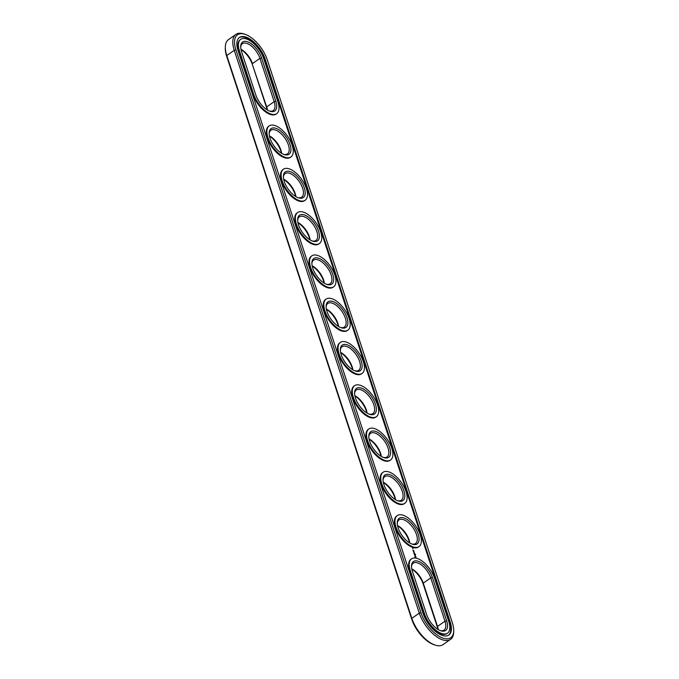 <?xml version="1.0" encoding="UTF-8"?>
<svg xmlns="http://www.w3.org/2000/svg" width="679" height="679" viewBox="0 0 679 679"><rect width="100%" height="100%" fill="white"/><g stroke="black" fill="none" stroke-linecap="round" stroke-linejoin="round"><path stroke-width="1.02" d="M438.235 629.569A14.42 6.943 55 0 0 437.505 626.42L423.272 583.125A14.42 6.943 55 0 0 411.763 568.815M437.98 629.416A15.659 7.545 55 0 0 437.412 627.294L437.505 626.42L444.974 621.192L430.741 577.897A14.42 6.943 55 0 0 422.491 565.794A14.42 6.943 55 0 0 413.248 563.188A14.42 6.943 55 0 0 411.516 566.71M440.128 630.528A14.42 6.943 55 0 0 444.032 630.104A14.42 6.943 55 0 0 444.974 621.192L446.646 620.818L432.413 577.523A15.659 7.545 55 0 0 420.309 562.187A15.659 7.545 55 0 0 411.508 566.048A15.659 7.545 55 0 0 412.399 571.226L426.633 614.52A15.659 7.545 55 0 0 440.747 630.757A15.659 7.545 55 0 0 446.646 620.818M245.17 34.366L243.956 33.95A25.751 12.409 55 0 0 235.936 34.391L228.475 39.62A25.751 12.409 55 0 0 225.318 47.004L225.292 48.285A24.512 11.806 55 0 0 226.693 56.399L411.737 619.214A24.512 11.806 55 0 0 433.83 644.634L435.044 645.05A25.751 12.409 55 0 0 443.064 644.609L450.525 639.38A25.751 12.409 55 0 0 453.682 631.996L453.708 630.715A24.512 11.806 55 0 0 452.307 622.601L267.263 59.786A24.512 11.806 55 0 0 245.17 34.366A24.512 11.806 55 0 0 235.927 49.932L420.972 612.738A24.512 11.806 55 0 0 439.933 636.758A24.512 11.806 55 0 0 453.708 630.715M241.02 49.584A15.659 7.545 -125 0 1 252.367 64.48L266.694 106.9A14.42 6.943 -125 0 1 267.424 110.049M267.178 109.896A15.659 7.545 -125 0 0 266.601 107.774L252.367 64.48M437.412 627.294L423.17 583.999A15.659 7.545 55 0 0 411.822 569.104M281.412 153.191A15.659 7.545 55 0 0 269.487 136.173M295.645 196.486A15.659 7.545 55 0 0 283.72 179.46M381.046 456.246A15.659 7.545 55 0 0 369.121 439.22M395.28 499.54A15.659 7.545 55 0 0 383.355 482.514M409.513 542.827A15.659 7.545 55 0 0 397.588 525.809M338.346 326.361A15.659 7.545 55 0 0 326.421 309.344M324.112 283.067A15.659 7.545 55 0 0 312.187 266.049M309.879 239.78A15.659 7.545 55 0 0 297.954 222.754M352.579 369.656A15.659 7.545 55 0 0 340.654 352.639M366.813 412.951A15.659 7.545 55 0 0 354.888 395.933M225.318 47.004A25.751 12.409 55 0 0 226.786 55.534L411.83 618.348A25.751 12.409 55 0 0 435.044 645.05M240.96 49.295A14.42 6.943 -125 0 1 252.461 63.605L259.93 58.377L274.163 101.672A14.42 6.943 -125 0 1 273.221 110.584A14.42 6.943 -125 0 1 269.317 111.008M269.427 135.876A14.42 6.943 -125 0 1 281.658 153.344M283.661 179.171A14.42 6.943 -125 0 1 295.9 196.638M369.062 438.931A14.42 6.943 -125 0 1 381.301 456.398M383.296 482.226A14.42 6.943 -125 0 1 395.534 499.693M397.529 525.521A14.42 6.943 -125 0 1 409.768 542.988M326.361 309.055A14.42 6.943 -125 0 1 338.6 326.514M312.128 265.761A14.42 6.943 -125 0 1 324.367 283.228M297.894 222.466A14.42 6.943 -125 0 1 310.133 239.933M340.595 352.35A14.42 6.943 -125 0 1 352.834 369.809M354.828 395.636A14.42 6.943 -125 0 1 367.067 413.104M434.518 578.185A18.953 9.133 55 0 0 423.688 562.28A18.953 9.133 55 0 0 411.533 558.859A18.953 9.133 55 0 0 410.294 570.564L424.528 613.858A18.953 9.133 55 0 0 435.366 629.764A18.953 9.133 55 0 0 447.512 633.193A18.953 9.133 55 0 0 448.751 621.48L434.518 578.185M235.936 34.391A25.751 12.409 55 0 0 234.255 50.305L419.299 613.112A25.751 12.409 55 0 0 434.017 634.729A25.751 12.409 55 0 0 450.525 639.38M240.706 47.191A14.42 6.943 -125 0 1 242.437 43.668A14.42 6.943 -125 0 1 251.688 46.274A14.42 6.943 -125 0 1 259.93 58.377L261.602 58.004L275.835 101.298A15.659 7.545 -125 0 1 269.936 111.237A15.659 7.545 -125 0 1 255.83 95.001L241.588 51.706A15.659 7.545 -125 0 1 240.697 46.528A15.659 7.545 -125 0 1 249.499 42.667A15.659 7.545 -125 0 1 261.602 58.004M269.173 133.78A14.42 6.943 -125 0 1 270.904 130.258A14.42 6.943 -125 0 1 284.866 138.083A14.42 6.943 -125 0 1 287.455 153.878A14.42 6.943 -125 0 1 283.55 154.294M283.406 177.075A14.42 6.943 -125 0 1 285.138 173.552A14.42 6.943 -125 0 1 299.099 181.369A14.42 6.943 -125 0 1 301.688 197.165A14.42 6.943 -125 0 1 297.784 197.589M368.816 436.835A14.42 6.943 -125 0 1 370.547 433.312A14.42 6.943 -125 0 1 384.509 441.129A14.42 6.943 -125 0 1 387.089 456.925A14.42 6.943 -125 0 1 383.185 457.349M383.049 480.129A14.42 6.943 -125 0 1 384.781 476.599A14.42 6.943 -125 0 1 398.743 484.424A14.42 6.943 -125 0 1 401.323 500.219A14.42 6.943 -125 0 1 397.419 500.644M397.283 523.424A14.42 6.943 -125 0 1 399.014 519.893A14.42 6.943 -125 0 1 412.976 527.719A14.42 6.943 -125 0 1 415.556 543.514A14.42 6.943 -125 0 1 411.652 543.938M326.107 306.95A14.42 6.943 -125 0 1 327.838 303.428A14.42 6.943 -125 0 1 341.809 311.254A14.42 6.943 -125 0 1 344.389 327.049A14.42 6.943 -125 0 1 340.485 327.473M311.873 263.664A14.42 6.943 -125 0 1 313.605 260.133A14.42 6.943 -125 0 1 327.575 267.959A14.42 6.943 -125 0 1 330.155 283.754A14.42 6.943 -125 0 1 326.251 284.178M297.64 220.369A14.42 6.943 -125 0 1 299.371 216.839A14.42 6.943 -125 0 1 313.333 224.664A14.42 6.943 -125 0 1 315.922 240.459A14.42 6.943 -125 0 1 312.017 240.884M340.349 350.245A14.42 6.943 -125 0 1 342.08 346.723A14.42 6.943 -125 0 1 356.042 354.548A14.42 6.943 -125 0 1 358.622 370.344A14.42 6.943 -125 0 1 354.718 370.768M354.582 393.54A14.42 6.943 -125 0 1 356.314 390.018A14.42 6.943 -125 0 1 370.276 397.835A14.42 6.943 -125 0 1 372.856 413.63A14.42 6.943 -125 0 1 368.952 414.054M411.533 558.859L410.939 559.267A18.953 9.133 55 0 0 409.7 570.98L410.294 570.564M447.512 633.193L446.926 633.609A18.953 9.133 55 0 1 434.772 630.18A18.953 9.133 55 0 1 423.934 614.274L409.7 570.98M284.391 154.608A15.659 7.545 -125 0 1 284.178 154.532A15.659 7.545 -125 0 1 269.164 133.109A15.659 7.545 -125 0 1 278.738 129.706A15.659 7.545 -125 0 1 290.587 146.435A15.659 7.545 -125 0 1 284.391 154.608M298.624 197.895A15.659 7.545 -125 0 1 298.412 197.827A15.659 7.545 -125 0 1 283.398 176.404A15.659 7.545 -125 0 1 292.972 172.992A15.659 7.545 -125 0 1 304.82 189.73A15.659 7.545 -125 0 1 298.624 197.895M384.034 457.654A15.659 7.545 -125 0 1 383.813 457.587A15.659 7.545 -125 0 1 368.807 436.164A15.659 7.545 -125 0 1 378.373 432.752A15.659 7.545 -125 0 1 390.221 449.481A15.659 7.545 -125 0 1 384.034 457.654M398.267 500.949A15.659 7.545 -125 0 1 398.047 500.881A15.659 7.545 -125 0 1 383.041 479.459A15.659 7.545 -125 0 1 392.606 476.047A15.659 7.545 -125 0 1 404.463 492.776A15.659 7.545 -125 0 1 398.267 500.949M412.501 544.244A15.659 7.545 -125 0 1 412.28 544.176A15.659 7.545 -125 0 1 397.274 522.754A15.659 7.545 -125 0 1 406.84 519.342A15.659 7.545 -125 0 1 418.697 536.071A15.659 7.545 -125 0 1 412.501 544.244M341.333 327.779A15.659 7.545 -125 0 1 341.113 327.702A15.659 7.545 -125 0 1 326.107 306.288A15.659 7.545 -125 0 1 335.672 302.876A15.659 7.545 -125 0 1 347.521 319.605A15.659 7.545 -125 0 1 341.333 327.779M327.1 284.484A15.659 7.545 -125 0 1 326.879 284.416A15.659 7.545 -125 0 1 311.873 262.994A15.659 7.545 -125 0 1 321.439 259.582A15.659 7.545 -125 0 1 333.287 276.311A15.659 7.545 -125 0 1 327.1 284.484M312.858 241.189A15.659 7.545 -125 0 1 312.646 241.121A15.659 7.545 -125 0 1 297.631 219.699A15.659 7.545 -125 0 1 307.205 216.287A15.659 7.545 -125 0 1 319.054 233.016A15.659 7.545 -125 0 1 312.858 241.189M355.567 371.073A15.659 7.545 -125 0 1 355.346 370.997A15.659 7.545 -125 0 1 340.34 349.575A15.659 7.545 -125 0 1 349.906 346.171A15.659 7.545 -125 0 1 361.754 362.9A15.659 7.545 -125 0 1 355.567 371.073M369.8 414.368A15.659 7.545 -125 0 1 369.58 414.292A15.659 7.545 -125 0 1 354.574 392.869A15.659 7.545 -125 0 1 364.139 389.466A15.659 7.545 -125 0 1 375.988 406.195A15.659 7.545 -125 0 1 369.8 414.368M265.158 59.124L450.202 621.939A21.219 10.219 55 0 1 448.819 635.043A21.219 10.219 55 0 1 435.205 631.215A21.219 10.219 55 0 1 423.085 613.4L238.04 50.594A21.219 10.219 55 0 1 239.424 37.481A21.219 10.219 55 0 1 253.029 41.317A21.219 10.219 55 0 1 265.158 59.124L264.564 59.54A21.219 10.219 55 0 0 252.698 41.945A21.219 10.219 55 0 0 239.135 37.701M448.513 635.238A21.219 10.219 55 0 0 449.608 622.346L264.564 59.54M415.192 554.123L415.633 554.556L415.192 554.123M240.722 39.34L240.137 39.747A18.953 9.133 55 0 0 238.898 51.46L253.131 94.754A18.953 9.133 55 0 0 263.961 110.66A18.953 9.133 55 0 0 276.115 114.089L276.709 113.673A18.953 9.133 -125 0 1 264.555 110.244A18.953 9.133 -125 0 1 253.717 94.339L239.483 51.044A18.953 9.133 -125 0 1 240.722 39.34A18.953 9.133 -125 0 1 252.877 42.76A18.953 9.133 -125 0 1 263.715 58.666L277.949 101.96A18.953 9.133 -125 0 1 276.709 113.673M412.696 548.573L413.104 548.42L412.628 548.377M414.886 556.805L415.675 557.552L416.108 557.187L415.115 555.829L414.886 556.805M414.716 555.346L414.894 554.862L415.268 555.303L414.496 554.684L414.716 555.346M414.419 554.497L414.962 554.378L414.156 553.801L414.385 554.522M414.054 553.597L414.759 553.86L414.546 553.224L414.682 553.741L413.901 553.029L414.114 553.563M413.57 552.069L414.479 553.037L413.57 552.069M413.256 551.17L414.131 551.959L413.256 551.17M413.172 550.898L413.893 551.127L413.172 550.898M412.883 550.041L413.757 550.83L412.883 550.041M419.045 546.603L418.459 547.019A18.953 9.133 -125 0 1 412.824 547.427A18.953 9.133 -125 0 1 397.393 532.243A18.953 9.133 -125 0 1 396.706 515.972L397.3 515.565A18.953 9.133 -125 0 1 415.65 525.843A18.953 9.133 -125 0 1 419.045 546.603A18.953 9.133 -125 0 1 413.409 547.011A18.953 9.133 -125 0 1 397.979 531.827A18.953 9.133 -125 0 1 397.3 515.565M404.811 503.309L404.226 503.725A18.953 9.133 -125 0 1 398.59 504.132A18.953 9.133 -125 0 1 383.16 488.948A18.953 9.133 -125 0 1 382.472 472.686L383.066 472.27A18.953 9.133 -125 0 1 401.416 482.548A18.953 9.133 -125 0 1 404.811 503.309A18.953 9.133 -125 0 1 399.176 503.725A18.953 9.133 -125 0 1 383.745 488.532A18.953 9.133 -125 0 1 383.066 472.27M390.578 460.014L389.984 460.43A18.953 9.133 -125 0 1 384.348 460.846A18.953 9.133 -125 0 1 368.918 445.653A18.953 9.133 -125 0 1 368.239 429.391L368.833 428.975A18.953 9.133 -125 0 1 387.183 439.262A18.953 9.133 -125 0 1 390.578 460.014A18.953 9.133 -125 0 1 384.942 460.43A18.953 9.133 -125 0 1 369.512 445.237A18.953 9.133 -125 0 1 368.833 428.975M376.344 416.728L375.75 417.135A18.953 9.133 -125 0 1 370.114 417.551A18.953 9.133 -125 0 1 354.684 402.358A18.953 9.133 -125 0 1 354.005 386.096L354.599 385.68A18.953 9.133 -125 0 1 372.949 395.967A18.953 9.133 -125 0 1 376.344 416.728A18.953 9.133 -125 0 1 370.709 417.135A18.953 9.133 -125 0 1 355.278 401.943A18.953 9.133 -125 0 1 354.599 385.68M362.111 373.433L361.517 373.849A18.953 9.133 -125 0 1 355.881 374.256A18.953 9.133 -125 0 1 340.451 359.064A18.953 9.133 -125 0 1 339.772 342.802L340.366 342.386A18.953 9.133 -125 0 1 358.716 352.673A18.953 9.133 -125 0 1 362.111 373.433A18.953 9.133 -125 0 1 356.475 373.84A18.953 9.133 -125 0 1 341.045 358.656A18.953 9.133 -125 0 1 340.366 342.386M347.877 330.138L347.283 330.554A18.953 9.133 -125 0 1 341.647 330.962A18.953 9.133 -125 0 1 326.217 315.777A18.953 9.133 -125 0 1 325.538 299.507L326.132 299.099A18.953 9.133 -125 0 1 344.482 309.378A18.953 9.133 -125 0 1 347.877 330.138A18.953 9.133 -125 0 1 342.241 330.546A18.953 9.133 -125 0 1 326.811 315.362A18.953 9.133 -125 0 1 326.132 299.099M333.644 286.844L333.049 287.259A18.953 9.133 -125 0 1 327.414 287.667A18.953 9.133 -125 0 1 311.984 272.483A18.953 9.133 -125 0 1 311.305 256.221L311.899 255.805A18.953 9.133 -125 0 1 330.249 266.083A18.953 9.133 -125 0 1 333.644 286.844A18.953 9.133 -125 0 1 328.008 287.259A18.953 9.133 -125 0 1 312.578 272.067A18.953 9.133 -125 0 1 311.899 255.805M319.41 243.549L318.816 243.965A18.953 9.133 -125 0 1 313.18 244.372A18.953 9.133 -125 0 1 297.75 229.188A18.953 9.133 -125 0 1 297.071 212.926L297.657 212.51A18.953 9.133 -125 0 1 316.015 222.788A18.953 9.133 -125 0 1 319.41 243.549A18.953 9.133 -125 0 1 313.774 243.965A18.953 9.133 -125 0 1 298.344 228.772A18.953 9.133 -125 0 1 297.657 212.51M305.177 200.254L304.582 200.67A18.953 9.133 -125 0 1 298.947 201.086A18.953 9.133 -125 0 1 283.516 185.893A18.953 9.133 -125 0 1 282.837 169.631L283.423 169.215A18.953 9.133 -125 0 1 301.782 179.502A18.953 9.133 -125 0 1 305.177 200.254A18.953 9.133 -125 0 1 299.541 200.67A18.953 9.133 -125 0 1 284.111 185.477A18.953 9.133 -125 0 1 283.423 169.215M290.943 156.968L290.349 157.375A18.953 9.133 -125 0 1 284.713 157.791A18.953 9.133 -125 0 1 269.283 142.598A18.953 9.133 -125 0 1 268.604 126.336L269.19 125.921A18.953 9.133 -125 0 1 287.548 136.207A18.953 9.133 -125 0 1 290.943 156.968A18.953 9.133 -125 0 1 285.307 157.375A18.953 9.133 -125 0 1 269.877 142.183A18.953 9.133 -125 0 1 269.19 125.921M415.955 557.247L415.752 556.466M415.395 556.339L415.752 556.95L415.268 556.916L415.327 556.254M415.047 556.916L415.141 556.262M423.17 583.999L423.272 583.125L430.741 577.897L432.413 577.523M235.927 49.932L234.255 50.305L226.786 55.534L226.693 56.399M420.972 612.738L419.299 613.112L411.83 618.348L411.737 619.214M266.601 107.774L266.694 106.9L274.163 101.672L275.835 101.298M423.934 614.274L424.528 613.858M450.202 621.939L449.608 622.346M253.131 94.754L253.717 94.339M238.898 51.46L239.483 51.044"/></g></svg>
